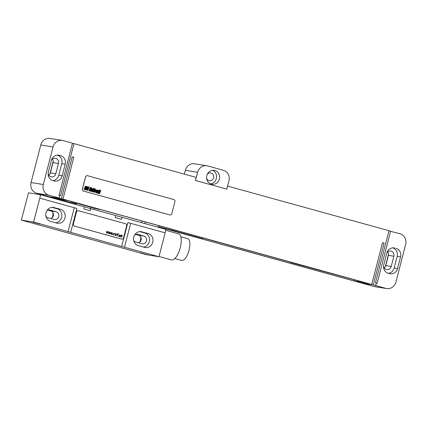 <?xml version="1.0" encoding="UTF-8"?>
<svg xmlns="http://www.w3.org/2000/svg" width="427" height="427" viewBox="0 0 427 427"><rect width="100%" height="100%" fill="white"/><g stroke="black" fill="none" stroke-linecap="round" stroke-linejoin="round"><path stroke-width="0.64" d="M40.779 144.988L31.064 182.542L43.319 184.523L53.033 146.963L40.779 144.988A8.823 8.124 -80.8 0 1 50.018 138.439L62.273 140.414A8.823 8.124 99.2 0 0 53.033 146.963M158.657 226.961L359.603 282.519L371.72 284.473L62.982 199.11L73.802 157.285L72.232 156.853L61.413 198.678L49.297 196.724L36.69 193.25A8.823 8.124 -80.8 0 1 31.064 182.542M43.319 184.523A8.823 8.124 99.2 0 0 48.945 195.224L59.134 198.037L59.796 195.481L59.011 195.262L72.478 143.189L63.073 140.59A8.823 8.124 99.2 0 0 62.273 140.414M59.433 155.316A7.062 6.496 99.2 0 0 58.793 155.177A7.062 6.496 99.2 0 0 51.4 160.413L48.395 172.022A7.062 6.496 99.2 0 0 52.9 180.584L54.154 180.931A7.062 6.496 99.2 0 0 54.795 181.069A7.062 6.496 99.2 0 0 62.187 175.833L65.192 164.224A7.062 6.496 99.2 0 0 60.687 155.663L58.136 155.108M52.868 180.578A7.062 6.496 99.2 0 0 58.782 175.289L61.787 163.68A7.062 6.496 99.2 0 0 57.314 155.124L60.687 155.663M48.182 173.277A4.238 3.896 99.2 0 0 51.389 176.879A4.238 3.896 99.2 0 0 55.825 173.736L58.478 163.493A4.238 3.896 99.2 0 0 55.387 158.273A4.238 3.896 99.2 0 0 51.453 160.221M48.865 175.214A4.238 3.896 99.2 0 0 50.381 172.86L53.028 162.618A4.238 3.896 99.2 0 0 52.468 159.057M49.884 174.051A7.062 6.496 99.2 0 0 49.932 173.858L52.937 162.249A7.062 6.496 99.2 0 0 53.151 160.995M62.982 199.11L50.866 197.157L75.526 203.978M158.673 226.902L175.727 231.29L202.366 238.656L199.51 238.191L353.876 280.875L364.909 282.653L290.739 262.477L293.6 262.936L100.836 209.641L97.975 209.182L71.33 201.811L74.191 202.275L68.704 200.759L57.677 198.982L75.542 203.919M59.134 198.037L61.413 198.678M386.697 288.561A8.823 8.124 99.2 0 1 385.891 288.385L373.289 284.905L361.167 282.952L373.641 286.41A8.823 8.124 -80.8 0 0 374.442 286.586L386.697 288.561A8.823 8.124 99.2 0 0 395.936 282.012L405.65 244.457A8.823 8.124 99.2 0 0 400.024 233.75L388.938 230.879M59.791 195.486L60.511 195.683L73.978 143.616L196.217 177.413L195.422 180.482L226.769 189.15L228.952 180.968A8.823 8.124 99.2 0 0 223.326 170.266L207.655 165.932A8.823 8.124 99.2 0 0 206.849 165.756A8.823 8.124 99.2 0 0 197.61 172.3L195.491 180.493L226.833 189.161M227.628 186.097L388.981 230.708L375.514 282.781L376.299 282.994L375.637 285.556M373.289 284.905L384.103 243.08L382.539 242.648L371.72 284.473M87.38 175.678A1.767 1.623 99.2 0 0 85.496 176.981L82.406 188.931A1.767 1.623 99.2 0 0 83.532 191.072L169.727 214.904A1.767 1.623 99.2 0 0 169.925 214.946M73.978 143.616L72.435 143.365M197.61 172.3L185.355 170.325A8.823 8.124 -80.8 0 1 194.6 163.781L206.849 165.756M185.355 170.325L184.373 174.136M206.839 175.582A7.062 6.496 99.2 0 0 211.984 184.288A7.062 6.496 99.2 0 0 219.377 179.052A7.062 6.496 99.2 0 0 214.231 170.346A7.062 6.496 99.2 0 0 206.839 175.582M72.19 157.024L73.802 157.285M382.491 242.819L384.103 243.08M385.261 266.779A7.062 6.496 99.2 0 0 385.314 266.587L388.319 254.978A7.062 6.496 99.2 0 0 388.533 253.723M384.247 267.942A4.238 3.896 99.2 0 0 385.762 265.589L388.41 255.341A4.238 3.896 99.2 0 0 387.849 251.786M383.563 266.005A4.238 3.896 99.2 0 0 386.771 269.608A4.238 3.896 99.2 0 0 391.207 266.464L393.854 256.221A4.238 3.896 99.2 0 0 390.769 251.001A4.238 3.896 99.2 0 0 386.83 252.949M388.25 273.301A7.062 6.496 99.2 0 0 394.164 268.012L397.169 256.403A7.062 6.496 99.2 0 0 392.696 247.852L394.815 248.044A7.062 6.496 99.2 0 0 394.169 247.906A7.062 6.496 99.2 0 0 386.777 253.142L383.777 264.751A7.062 6.496 99.2 0 0 388.282 273.312L389.531 273.659A7.062 6.496 99.2 0 0 390.177 273.798A7.062 6.496 99.2 0 0 397.569 268.562L400.569 256.953A7.062 6.496 99.2 0 0 396.069 248.391M375.707 285.567L376.368 283.005L377.153 283.224L390.62 231.151M210.484 183.84A7.062 6.496 99.2 0 0 216.313 178.555A7.062 6.496 -80.8 0 0 212.667 170.304M207.319 174.253A3.971 3.656 -80.8 0 1 210.676 172.903A3.971 3.656 -80.8 0 1 213.569 177.797A3.971 3.656 99.2 0 1 209.411 180.744A3.971 3.656 99.2 0 1 206.647 178.406M87.572 175.721A1.767 1.623 99.2 0 0 85.565 176.992L82.475 188.942A1.767 1.623 99.2 0 0 83.601 191.082L169.797 214.914A1.767 1.623 99.2 0 0 171.803 213.644L174.894 201.693A1.767 1.623 99.2 0 0 173.773 199.553L87.572 175.721M202.574 237.855L290.798 262.247M319.529 270.19L354.65 279.818M353.876 280.875L354.164 279.765M172.866 230.826L173.154 229.715L173.64 229.769M67.994 200.642L71.394 201.581M158.956 225.792L173.154 229.715M202.366 238.656L202.595 237.775M175.727 231.29L175.956 230.409M202.59 237.802L290.814 262.194M320.004 270.264L354.64 279.84M68.469 200.722L71.405 201.533M158.972 225.744L173.629 229.795M71.41 201.507L71.33 201.811M290.819 262.167L290.739 262.477M165.062 232.816L165.943 229.411L40.565 194.749L28.518 192.807L21.35 220.102L55.83 229.635A17.646 0.699 -165.5 0 1 58.632 230.404L109.643 244.506A17.646 0.699 -165.5 0 1 112.248 245.237L146.728 254.77L158.977 256.744L165.158 232.843L130.683 223.31L124.503 247.212L158.977 256.744M51.929 217.925A7.147 6.581 99.2 0 0 52.809 212.449M139.688 242.189A7.147 6.581 99.2 0 0 140.574 236.713M50.813 218.544A3.971 3.656 99.2 0 0 53.45 214.648A3.971 3.656 99.2 0 0 50.781 210.927L47.931 210.143M138.578 242.808A3.971 3.656 99.2 0 0 141.214 238.912A3.971 3.656 99.2 0 0 138.54 235.192L135.695 234.407M45.94 216.233A3.971 3.656 99.2 0 0 47.968 217.754L54.24 219.489A3.971 3.656 99.2 0 0 54.597 219.569A3.971 3.656 99.2 0 0 58.803 216.425A3.971 3.656 99.2 0 0 56.225 211.808L49.954 210.073A3.971 3.656 99.2 0 0 49.596 209.993A3.971 3.656 99.2 0 0 46.821 210.762M55.574 222.761A7.147 6.581 99.2 0 0 61.787 216.254A7.147 6.581 99.2 0 0 57.021 208.734L52.019 207.351M143.339 247.025A7.147 6.581 99.2 0 0 149.546 240.518A7.147 6.581 99.2 0 0 144.785 232.998L139.784 231.615M133.699 240.502A3.971 3.656 99.2 0 0 135.733 242.018L141.999 243.753A3.971 3.656 99.2 0 0 142.362 243.833A3.971 3.656 99.2 0 0 146.568 240.689A3.971 3.656 99.2 0 0 143.99 236.072L137.718 234.338A3.971 3.656 99.2 0 0 137.355 234.258A3.971 3.656 99.2 0 0 134.585 235.026M54.154 207.549A7.147 6.581 99.2 0 0 53.503 207.405A7.147 6.581 99.2 0 0 45.935 213.057A7.147 6.581 99.2 0 0 50.578 221.378L56.85 223.107A7.147 6.581 99.2 0 0 57.496 223.252A7.147 6.581 99.2 0 0 65.064 217.599A7.147 6.581 99.2 0 0 60.426 209.283L52.841 207.335M141.919 231.813A7.147 6.581 99.2 0 0 141.268 231.669A7.147 6.581 99.2 0 0 133.699 237.327A7.147 6.581 99.2 0 0 138.343 245.642L144.609 247.377A7.147 6.581 99.2 0 0 145.26 247.516A7.147 6.581 99.2 0 0 152.829 241.863A7.147 6.581 99.2 0 0 148.185 233.548L140.606 231.599M21.35 220.102L33.605 222.077L39.786 198.176L74.266 207.709L68.08 231.61A17.646 0.699 -165.5 0 0 70.685 232.341L121.695 246.448A17.646 0.699 -165.5 0 0 124.503 247.212M33.605 222.077L68.08 231.61M121.695 246.448L127.876 222.547A17.646 0.699 -165.5 0 0 130.683 223.31M39.711 224.004L32.511 222.072L39.711 224.004M147.512 254.754L140.312 252.821L147.512 254.754M84.45 206.881L83.916 208.931L90.188 210.66L90.716 208.611M115.792 215.544L115.263 217.594L121.53 219.329L122.058 217.279M39.786 198.176L40.565 194.749M78.296 210.671A1.767 1.623 99.2 0 0 76.412 211.973L73.321 223.924A1.767 1.623 99.2 0 0 74.447 226.07L121.465 239.067A1.767 1.623 99.2 0 0 121.658 239.104M74.266 207.709A17.646 0.699 -165.5 0 0 76.865 208.44L70.685 232.341M165.713 230.302L178.641 233.879A13.499 5.247 105.5 0 1 180.253 247.729A13.499 5.247 105.5 0 1 171.446 259.904L159.047 256.478M180.824 236.771L187.693 238.672A11.294 4.393 105.5 0 1 189.038 250.259A11.294 4.393 105.5 0 1 181.672 260.443L174.803 258.543M126.632 225.851A1.767 1.623 99.2 0 0 125.506 223.711L78.488 210.714A1.767 1.623 99.2 0 0 76.481 211.989L73.391 223.94A1.767 1.623 99.2 0 0 74.517 226.08L121.53 239.077A1.767 1.623 99.2 0 0 123.542 237.802L126.632 225.851M85.827 186.69L85.389 187.688L85.827 186.69M85.48 186.119L84.044 189.38L84.578 189.524L85.219 188.179L84.749 189.572L85.283 189.721L86.548 186.551L85.48 186.119M87.919 187.501L88.042 186.925L87.028 186.647L86.387 187.955L86.804 188.611L86.467 189.433L86.654 188.59L86.11 188.44L85.672 189.727L86.686 190.015L87.412 188.504L87.001 187.864L87.252 187.223L87.167 187.843L87.7 187.992L87.919 187.501M88.458 186.941L87.023 190.202L87.556 190.351L88.763 188.435L88.442 188.344L88.805 187.512L89.312 187.175L88.458 186.941M90.284 187.448L88.848 190.709L89.702 190.944L90.076 189.278L90.588 188.937L90.268 188.851L90.631 188.019L91.138 187.683L90.284 187.448M91.389 187.752L89.953 191.013L90.412 191.141L91.848 187.875L91.389 187.752M91.81 189.711L92.189 189.049L91.81 189.711M91.65 190.079L92.259 190.25L92.734 188.899L91.874 188.654L90.855 190.709L90.78 191.147L91.64 191.387L92.141 190.511L91.682 190.383L91.33 190.997L91.65 190.079M93.369 188.296L91.933 191.558L92.365 191.68L92.921 190.421L92.59 191.739L93.059 191.872L93.417 190.298L94.175 189.198L93.743 189.076L93.134 189.999L93.801 188.419L93.369 188.296M94.677 188.659L93.476 191.381L93.374 191.856L93.876 192.102L95.05 189.439L95.136 188.787L94.677 188.659M95.99 190.378L96.134 189.866L95.216 189.487L94.047 192.145L94.506 192.267L95.509 190.026L95.344 190.73L95.781 190.853L95.99 190.378M96.651 190.431L95.931 192.267L96.651 190.431M96.187 190.314L95.456 191.979L95.755 192.636L96.24 192.657L97.26 190.607L96.945 189.946L96.187 190.314M98.498 191.072L98.637 190.554L97.698 190.175L96.529 192.833L96.988 192.956L98.066 190.698L97.137 192.999L97.596 193.127L98.498 191.072M99.021 190.538L97.852 193.196L98.306 193.324L99.48 190.661L99.021 190.538M99.288 189.935L99.117 190.314L99.576 190.442L99.742 190.063L99.288 189.935M99.998 190.132L98.562 193.394L98.995 193.511L99.55 192.257L99.219 193.575L99.694 193.703L100.046 192.129L100.809 191.029L100.372 190.912L99.763 191.835L100.43 190.25L99.998 190.132M106.761 231.295L106.456 233.078L107.257 232.016L107.487 233.366L108.33 231.728L107.481 232.779L107.3 231.445L106.745 232.576L106.761 231.295M108.965 231.904L108.661 233.692L109.461 232.624L109.691 233.975L110.534 232.341L109.686 233.388L109.504 232.053L108.949 233.185L108.965 231.904M111.169 232.518L110.865 234.3L111.714 233.249L111.895 234.583L112.739 232.95L111.89 233.996L111.709 232.662L111.153 233.793L111.169 232.518M112.92 234.866L112.749 234.53L112.92 234.866M113.561 235.042L113.844 233.953L114.649 233.478L113.924 233.628L113.763 233.233L113.561 235.042M115.173 234.087L116.454 234.209L115.626 233.745L114.954 233.911L116.021 235.256L114.74 235.138L116.101 235.571L116.224 235.08L115.173 234.087M117.281 236.072L117.676 234.546L118.119 234.669L117.804 234.055L118.482 233.66L117.804 233.649L117.489 234.263L116.998 234.124L117.43 234.482L117.281 236.072M118.455 236.398L118.284 236.056L118.455 236.398M120.414 236.937L120.649 235.426L119.416 234.914L119.186 235.197L120.126 235.224L120.371 235.699L119.298 235.581L118.968 236.248L120.414 236.937M120.313 235.917L119.96 236.462L119.229 236.259L119.453 235.795L120.313 235.917M121.941 237.129L121.594 236.857L121.839 235.699L122.432 235.629L121.764 234.978L121.204 235.523L121.594 235.629L121.353 236.964L121.941 237.129M36.69 193.25L48.945 195.224M65.192 164.224L61.787 163.68M62.187 175.833L58.782 175.289M385.891 288.385L373.641 286.41M391.207 266.464L385.762 265.589M393.854 256.221L388.41 255.341M397.569 268.562L394.164 268.012M400.569 256.953L397.169 256.403M394.815 248.044L393.518 247.836M58.478 163.493L53.028 162.618M55.825 173.736L50.381 172.86M49.228 209.956L49.954 210.073M50.781 210.927L56.225 211.808M60.426 209.283L57.021 208.734M148.185 233.548L144.785 232.998M158.332 227.308L158.759 225.653M144.913 223.599L145.34 221.944M141.705 222.713L142.132 221.058M93.988 209.518L94.335 208.173M90.636 208.595L90.983 207.244M75.974 204.538L76.321 203.193M136.992 234.22L137.718 234.338M138.54 235.192L143.99 236.072M158.55 227.367L158.977 225.718M75.424 204.384L75.771 203.038"/></g></svg>
